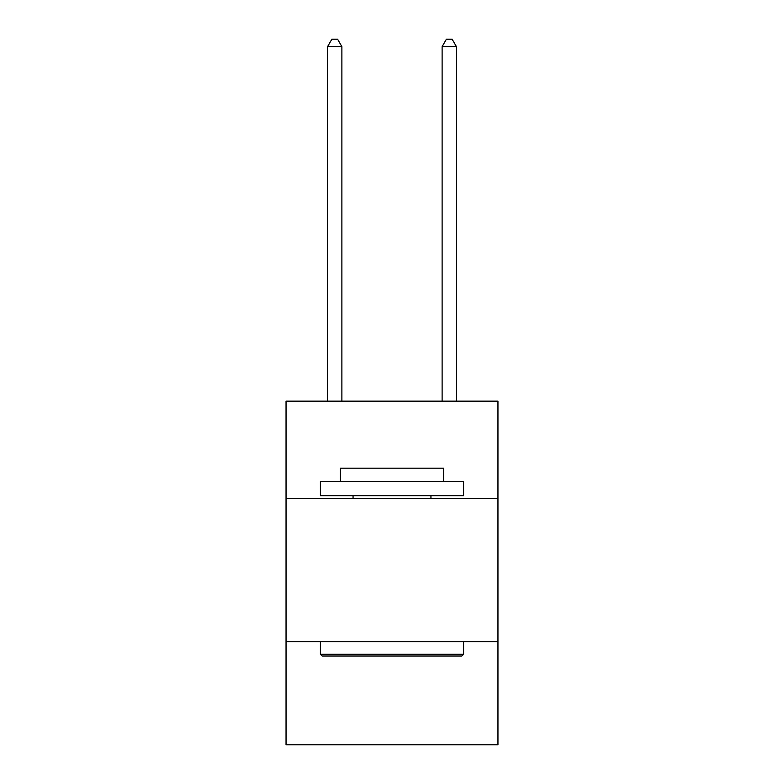 <?xml version="1.0" encoding="UTF-8"?>
<svg xmlns="http://www.w3.org/2000/svg" width="784" height="784" viewBox="0 0 784 784"><rect width="100%" height="100%" fill="white"/><g stroke="black" fill="none" stroke-linecap="round" stroke-linejoin="round"><path stroke-width="1.18" d="M497.958 498.526L497.958 401.163L286.042 401.163L286.042 498.526L497.958 498.526L497.958 744.8L286.042 744.8L286.042 498.526M497.958 641.714L286.042 641.714M322.126 656.032L320.411 654.307L463.589 654.307L461.874 656.032L322.126 656.032M463.589 481.347L463.589 495.664L320.411 495.664L320.411 481.347L463.589 481.347M340.452 481.347L340.452 468.175L443.548 468.175L443.548 481.347M463.589 641.714L463.589 654.307M320.411 641.714L320.411 654.307M430.945 495.664L430.945 498.526M353.055 495.664L353.055 498.526M341.883 401.163L341.883 46.648L327.565 46.648L327.565 401.163M327.565 46.648L331.867 39.2L337.59 39.2L341.883 46.648M456.435 401.163L456.435 46.648L442.117 46.648L442.117 401.163M442.117 46.648L446.41 39.2L452.133 39.2L456.435 46.648"/></g></svg>
